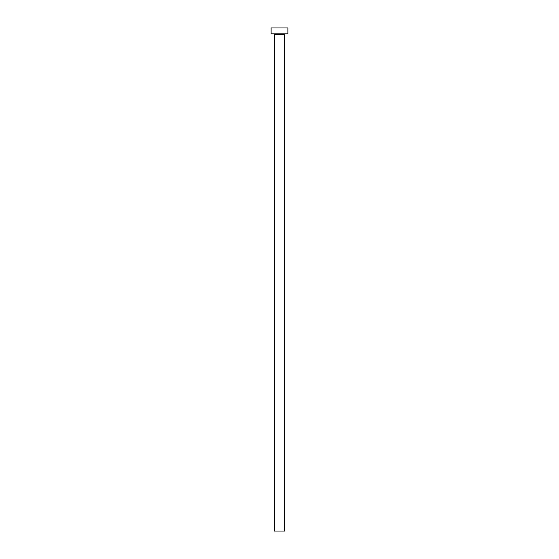 <?xml version="1.0" encoding="UTF-8"?>
<svg xmlns="http://www.w3.org/2000/svg" width="559" height="559" viewBox="0 0 559 559"><rect width="100%" height="100%" fill="white"/><g stroke="black" fill="none" stroke-linecap="round" stroke-linejoin="round"><path stroke-width="0.84" d="M284.531 34.406A0.587 0.587 0 0 1 285.118 33.819A0.587 0.587 0 0 0 284.531 34.406L274.469 34.406L274.469 531.05L284.531 531.05L284.531 34.406L284.531 531.05L274.469 531.05L274.469 34.406A0.587 0.587 0 0 0 273.882 33.819A0.587 0.587 0 0 1 274.469 34.406L284.531 34.406M271.115 27.95L271.115 33.819L287.885 33.819L287.885 27.95L271.115 27.95L271.115 33.819L287.885 33.819L287.885 27.95L271.115 27.95"/></g></svg>
